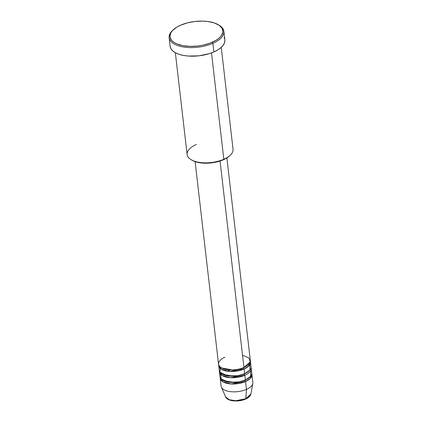 <?xml version="1.0" encoding="UTF-8"?>
<svg xmlns="http://www.w3.org/2000/svg" width="422" height="422" viewBox="0 0 422 422"><rect width="100%" height="100%" fill="white"/><g stroke="black" fill="none" stroke-linecap="round" stroke-linejoin="round"><path stroke-width="0.63" d="M220.173 378.276A15.999 7.411 173.4 0 1 220.173 377.479L222.916 381.826L231.177 383.967L245.572 381.551A0.886 0.438 66.3 0 1 244.95 380.486L249.513 377.484L244.95 380.486A0.886 0.438 -113.7 0 0 245.572 381.551L246.474 389.374L245.572 381.551A15.999 7.411 173.4 0 0 251.96 374.599A15.999 7.411 173.4 0 0 251.776 373.823L250.23 378.55L245.572 381.551A15.999 7.411 173.4 0 1 229.31 383.793A15.999 7.411 173.4 0 1 220.173 378.276L221.081 386.098A15.999 7.411 -6.6 0 0 230.212 391.616A15.999 7.411 -6.6 0 0 246.474 389.374L245.799 398.737A0.886 0.438 66.3 0 1 245.625 399.075A0.886 0.438 -113.7 0 0 245.799 398.737L235.724 400.726L229.267 399.729L225.638 396.923A12.839 5.95 -6.6 0 0 245.799 398.737L246.474 389.374A15.999 7.411 173.4 0 1 221.355 387.111L225.638 396.923C227.4 401.459 238.694 402.229 245.625 399.075A0.886 0.438 66.3 0 1 245.356 399.043L243.357 399.787M243.505 367.963A0.886 0.438 66.3 0 1 243.515 367.646A0.886 0.438 -113.7 0 0 243.505 367.963L248.067 364.961L243.505 367.963A0.886 0.438 -113.7 0 0 244.122 369.034A0.886 0.438 66.3 0 1 243.505 367.963L233.967 370.215L221.766 368.005L233.967 370.215L243.505 367.963M195.106 161.605L218.543 364.191A15.999 7.411 -6.6 0 0 227.68 369.709A15.999 7.411 -6.6 0 0 243.942 367.467L250.235 361.807L248.816 357.856L242.523 355.203M218.728 365.758L219.271 370.453A15.999 7.411 -6.6 0 0 228.402 375.97A15.999 7.411 -6.6 0 0 244.665 373.728L244.122 369.034A15.999 7.411 173.4 0 0 250.51 362.076A15.999 7.411 173.4 0 0 250.33 361.306L248.78 366.032L244.122 369.034A15.999 7.411 173.4 0 1 227.859 371.276A15.999 7.411 173.4 0 1 218.728 365.758A15.999 7.411 173.4 0 1 218.728 364.961L221.471 369.308L229.726 371.45L244.122 369.034L244.665 373.728L249.882 370.11L249.951 364.524M251.053 367.567A15.999 7.411 173.4 0 1 251.232 368.337A15.999 7.411 173.4 0 1 244.844 375.29A15.999 7.411 173.4 0 1 228.582 377.532A15.999 7.411 173.4 0 1 219.451 372.014L219.994 376.709A15.999 7.411 -6.6 0 0 229.125 382.226A15.999 7.411 -6.6 0 0 245.388 379.985L244.844 375.29A0.886 0.438 66.3 0 1 244.227 374.224L248.79 371.223L244.227 374.224A0.886 0.438 66.3 0 1 244.243 373.908M244.396 373.697A0.886 0.438 -113.7 0 0 244.227 374.224L234.69 376.477L222.489 374.267L234.69 376.477L244.227 374.224A0.886 0.438 -113.7 0 0 244.844 375.29L245.388 379.985L250.605 376.371L250.679 370.78M191.161 159.711L191.978 160.191A22.218 10.292 -6.6 0 0 223.375 159.774L223.813 159.273A23.11 10.708 173.4 0 1 191.161 159.711A23.11 10.708 173.4 0 1 196.357 144.498M173.094 29.941L172.408 30.595A27.551 12.765 -6.6 0 0 178.564 45.85A27.551 12.765 -6.6 0 0 212.873 43.334L212.255 42.269A26.665 12.354 173.4 0 1 179.049 44.706A26.665 12.354 173.4 0 1 173.094 29.941A26.665 12.354 173.4 0 1 180.574 25.22L176.728 27.203L172.419 30.627L170.673 33.08L169.924 36.777L171.459 40.211L173.69 42.205L176.797 43.877L182.821 45.639L190.016 46.373L197.765 46.024L202.908 45.196L210.093 43.144L216.101 40.28L219.192 38.043L221.408 35.638L222.911 31.93L222.13 28.374L219.139 25.278L214.191 22.915L207.714 21.485L202.813 21.111L195.064 21.464L187.431 22.872L180.574 25.22A26.665 12.354 173.4 0 1 218.253 24.713A26.665 12.354 173.4 0 1 212.255 42.269L212.873 43.334A27.551 12.765 173.4 0 1 184.868 47.195A27.551 12.765 173.4 0 1 169.138 37.69A27.551 12.765 173.4 0 1 172.762 30.268M224.931 357.239C220.817 358.674 214.814 364.096 221.671 367.958C228.882 371.666 240.587 369.313 243.942 367.467L220.057 161.03L243.942 367.467A15.999 7.411 -6.6 0 0 250.33 360.515L226.888 157.928M175.346 52.692L187.131 154.542A23.11 10.708 -6.6 0 0 200.323 162.512A23.11 10.708 -6.6 0 0 223.813 159.273L211.506 52.892L223.813 159.273A23.11 10.708 -6.6 0 0 233.039 149.23L221.255 47.38M169.138 37.69L170.135 46.299A27.551 12.765 -6.6 0 0 185.859 55.804A27.551 12.765 -6.6 0 0 213.87 51.943L212.873 43.334L213.87 51.943A27.551 12.765 -6.6 0 0 224.873 39.963L223.876 31.36A27.551 12.765 173.4 0 1 212.873 43.334A27.551 12.765 -6.6 0 0 219.071 25.199L218.253 24.713M219.451 372.014A15.999 7.411 173.4 0 1 219.451 371.223L222.194 375.564L230.454 377.711L244.844 375.29M220.553 374.267L221.265 379.141L229.23 382.242L238.889 381.915L245.388 379.985A15.999 7.411 -6.6 0 0 251.776 373.032L251.232 368.337M245.625 399.075C248.632 397.767 250.388 396.073 250.895 394L245.799 398.737A12.839 5.95 -6.6 0 0 250.895 394L252.825 383.471A15.999 7.411 173.4 0 1 246.474 389.374A15.999 7.411 -6.6 0 0 252.862 382.422L251.96 374.599M232.132 400.557L236.51 400.889L241.157 400.357M218.649 24.956A27.551 12.765 173.4 0 1 223.876 31.36M224.873 40L224.62 42.532L223.322 45.091L221.038 47.575L217.842 49.886L213.87 51.943L209.265 53.657L198.899 55.82L188.317 56.052L183.454 55.424L179.134 54.322L175.515 52.787L172.746 50.883L170.926 48.683L170.129 46.267M224.077 37.584L224.604 38.771M229.647 155.802L226.582 158.118L223.375 159.774L219.662 161.157L211.301 162.903L206.975 163.198L198.846 162.581L195.36 161.689L191.941 160.17M220.416 367.145L219.952 372.183L227.521 375.838L237.755 375.728L244.665 373.728A15.999 7.411 -6.6 0 0 251.053 366.771L250.51 362.076M230.296 155.18A23.11 10.708 173.4 0 1 223.813 159.273L223.375 159.774A22.218 10.292 -6.6 0 0 229.61 155.839L230.296 155.18M223.212 380.528L235.418 382.733L244.95 380.486L235.418 382.733L223.212 380.528M245.119 379.958A0.886 0.438 -113.7 0 0 244.95 380.486M248.147 364.893L249.138 365.652M227.221 371.186L229.885 370.247M240.672 368.997L243.478 369.303"/></g></svg>

